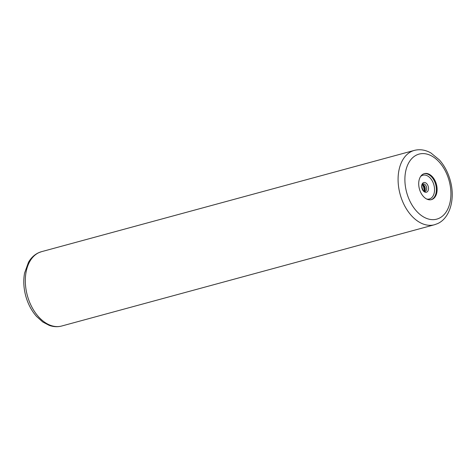 <?xml version="1.0" encoding="UTF-8"?>
<svg xmlns="http://www.w3.org/2000/svg" width="476" height="476" viewBox="0 0 476 476"><rect width="100%" height="100%" fill="white"/><g stroke="black" fill="none" stroke-linecap="round" stroke-linejoin="round"><path stroke-width="0.71" d="M423.467 173.942A13.483 8.812 74.8 0 0 419.612 189.638A13.483 8.812 74.8 0 0 431.44 199.634A13.483 8.812 74.8 0 0 432.345 199.301A13.483 8.812 74.8 0 0 436.2 183.605A13.483 8.812 74.8 0 0 424.372 173.615A13.483 8.812 74.8 0 0 423.467 173.942M434.487 224.749L61.713 326.018A38.514 25.168 -105.2 0 1 27.917 297.47A38.514 25.168 -105.2 0 1 38.931 252.625A38.514 25.168 -105.2 0 1 41.519 251.679L414.293 150.41A38.514 25.168 74.8 0 0 411.704 151.35A38.514 25.168 74.8 0 0 400.685 196.195A38.514 25.168 74.8 0 0 434.487 224.749L437.503 223.649C450.094 218.151 455.359 198.784 450.373 180.868C448.16 172.681 444.507 165.707 439.419 159.942L430.887 152.945C425.348 149.839 419.814 148.994 414.293 150.41M416.803 154.926A33.701 22.021 74.8 0 0 407.742 195.91A33.701 22.021 74.8 0 0 439.009 218.323A33.701 22.021 74.8 0 0 448.071 177.34A33.701 22.021 74.8 0 0 416.803 154.926M431.072 199.718A13.483 8.812 74.8 0 0 431.625 199.498A13.483 8.812 -105.2 0 0 435.558 184.075A13.483 8.812 -105.2 0 0 424.015 173.722M420.576 176.542A12.316 8.05 74.8 0 1 422.093 175.519A12.316 8.05 -105.2 0 1 433.517 183.706A12.316 8.05 -105.2 0 1 430.203 198.688A12.316 8.05 74.8 0 1 426.686 199.028M423.438 182.671A5.016 3.278 74.8 0 0 422.093 188.77A5.016 3.278 74.8 0 0 426.746 192.108A5.016 3.278 -105.2 0 0 428.091 186.003A5.016 3.278 -105.2 0 0 423.438 182.671M422.956 183.98A3.85 2.517 -105.2 0 1 423.045 183.95A3.85 2.517 -105.2 0 1 426.425 186.806A3.85 2.517 -105.2 0 1 425.324 191.292A3.85 2.517 74.8 0 1 425.068 191.388C424.354 193.298 419.909 185.735 422.914 183.998L423.045 183.95M422.498 184.343A3.85 2.517 -105.2 0 1 425.038 187.401A3.85 2.517 -105.2 0 1 424.396 191.322M422.498 184.51A12.316 8.05 -105.2 0 1 424.312 191.185M424.259 191.269L424.782 189.371L424.556 187.532L423.83 185.86L422.408 184.462M61.713 326.018C57.638 327.095 53.485 326.881 49.242 325.382L42.763 321.996L36.533 316.421C31.612 310.84 28.042 304.104 25.805 296.215C23.622 288.206 23.211 280.489 24.579 273.063L28.512 262.222C31.059 257.867 34.385 254.72 38.502 252.78L41.519 251.679"/></g></svg>
